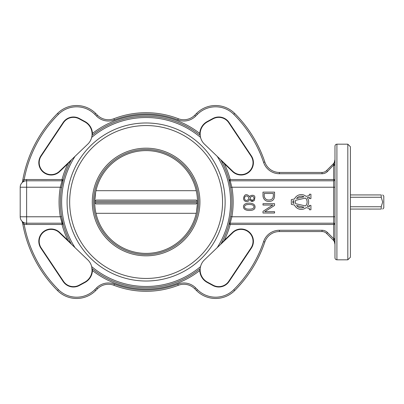 <?xml version="1.0" encoding="UTF-8"?>
<svg xmlns="http://www.w3.org/2000/svg" width="404" height="404" viewBox="0 0 404 404"><rect width="100%" height="100%" fill="white"/><g stroke="black" fill="none" stroke-linecap="round" stroke-linejoin="round"><path stroke-width="0.61" d="M334.977 164.423L334.977 179.517L230.204 179.517L228.962 179.856L230.628 187.441L228.962 179.851A1.283 1.283 0 0 0 228.962 179.851A1.283 1.283 0 0 0 230.204 180.8L230.204 179.517A87.047 87.047 0 0 0 224.24 163.625L232.542 171.574A12.332 12.332 0 0 0 251.328 155.813L229.048 122.468A12.332 12.332 0 0 0 212.923 118.473L207.237 121.543A14.261 14.261 0 0 0 199.773 133.461L200.086 135.355A0.384 0.384 -51 0 1 200.222 135.577A0.384 0.384 0 0 0 200.086 135.355L199.99 134.926M350.394 194.935L381.23 194.935C383.184 194.935 383.184 194.935 381.23 194.935C383.184 194.935 383.184 194.935 381.23 194.935L381.23 197.253L382.674 202L381.23 206.747L381.23 209.065C383.184 209.065 383.184 209.065 381.23 209.065C383.184 209.065 383.184 209.065 381.23 209.065L350.394 209.065M382.674 209.065L383.8 207.944L383.8 196.056L382.674 194.935M347.824 259.817L350.394 257.247L350.394 146.753L347.824 144.183L347.824 259.817L336.906 259.817L336.906 144.183C335.734 144.299 335.093 144.94 334.977 146.112L334.977 257.888L334.977 244.491L333.85 239.193L334.977 239.35M146.112 125.553A76.447 76.447 0 0 1 222.559 202A76.447 76.447 0 0 1 146.112 278.447A76.447 76.447 0 0 1 69.665 202A76.447 76.447 0 0 1 146.112 125.553M225.129 202A79.017 79.017 0 0 1 146.112 281.017A79.017 79.017 0 0 1 67.094 202A79.017 79.017 0 0 1 146.112 122.983A79.017 79.017 0 0 1 225.129 202M94.718 202A51.394 51.394 0 0 0 146.112 253.394A51.394 51.394 0 0 0 197.506 202A51.394 51.394 0 0 0 146.112 150.606A51.394 51.394 0 0 0 94.718 202M197.5 201.359L196.218 200.071L197.5 201.359C196.107 187.557 196.107 187.557 197.5 201.359L197.5 202.641L196.218 203.929L197.5 202.641L197.5 201.359L94.723 201.359L94.723 202.641C96.117 216.443 96.117 216.443 94.723 202.641L94.723 201.359L96.006 200.071L94.723 201.359L95.647 192.284M96.006 203.929L94.723 202.641L96.006 203.929L196.218 203.929M94.723 202.641L197.5 202.641L196.576 211.716M196.43 212.438L196.243 213.302L95.975 213.302M196.218 200.071L96.006 200.071M264.711 211.721L274.558 211.666L274.558 213.019L262.994 213.019L262.994 211.358L272.21 205.404A3.853 3.853 0 0 1 272.937 205.035L272.937 204.985A13.756 13.756 0 0 1 271.352 205.05L262.994 205.05L262.994 203.697L274.558 203.697L274.558 205.454L264.711 211.721M249.616 196.99C249.475 195.258 254.793 194.127 254.899 197.253L254.419 200.318C252.798 201.561 251.551 201.697 250.677 200.727C249.919 199.278 249.404 199.076 249.127 200.116C248.394 202.364 243.546 202.237 243.567 198.263C244.885 191.233 250.031 196.622 249.616 196.99M247.849 199.884A2.126 2.126 0 0 1 246.228 200.424A1.682 1.682 0 0 1 245.339 200.066A2.126 2.126 0 0 1 244.556 198.238A2.429 2.429 0 0 1 244.748 197.172A2.111 2.111 0 0 1 245.294 196.4A1.727 1.727 0 0 1 246.526 195.985A2.106 2.106 0 0 1 247.824 196.465A3.075 3.075 0 0 1 248.435 197.152A5.292 5.292 0 0 1 248.93 198.122A6.671 6.671 0 0 1 248.733 198.606A4.767 4.767 0 0 1 248.394 199.233A3.065 3.065 0 0 1 247.849 199.884M250.111 198.207A0.273 0.273 0 0 1 250.137 198.132A4.409 4.409 0 0 1 250.268 197.859A24.573 24.573 0 0 1 250.389 197.632A3.308 3.308 0 0 1 250.44 197.551A2.338 2.338 0 0 1 250.561 197.364A4.419 4.419 0 0 1 250.748 197.127A1.707 1.707 0 0 1 250.874 196.99A3.363 3.363 0 0 1 251.066 196.819A1.626 1.626 0 0 1 251.273 196.672A2.313 2.313 0 0 1 251.535 196.536A1.677 1.677 0 0 1 251.793 196.45A2.015 2.015 0 0 1 252.081 196.4A2.54 2.54 0 0 1 252.424 196.389A1.177 1.177 0 0 1 252.651 196.42A2.515 2.515 0 0 1 252.803 196.46A1.045 1.045 0 0 1 252.899 196.496A1.742 1.742 0 0 1 253.056 196.566A1.343 1.343 0 0 1 253.419 196.844A1.722 1.722 0 0 1 253.51 196.945A2.252 2.252 0 0 1 253.601 197.066A1.722 1.722 0 0 1 253.692 197.213A2.485 2.485 0 0 1 253.788 197.389A1.742 1.742 0 0 1 253.944 197.96A4.323 4.323 0 0 1 253.959 198.223A1.889 1.889 0 0 1 253.959 198.42A4.373 4.373 0 0 1 253.929 198.718A1.283 1.283 0 0 1 253.843 199.031A2.065 2.065 0 0 1 253.646 199.394A1.485 1.485 0 0 1 253.187 199.834A1.722 1.722 0 0 1 252.899 199.97A1.449 1.449 0 0 1 252.621 200.041A1.959 1.959 0 0 1 252.01 200.036A1.924 1.924 0 0 1 250.707 199.248A5.04 5.04 0 0 1 250.51 198.96A7.489 7.489 0 0 1 250.293 198.601A4.697 4.697 0 0 1 250.121 198.258L250.111 198.207M253.747 200.934L250.818 200.833M246.485 208.863A4.702 4.702 0 0 1 246.006 208.706A3.308 3.308 0 0 1 245.546 208.484A2.293 2.293 0 0 1 245.112 208.161A1.803 1.803 0 0 1 244.587 207.176A2.146 2.146 0 0 1 244.662 206.181A1.672 1.672 0 0 1 244.905 205.722A1.985 1.985 0 0 1 245.243 205.363A2.54 2.54 0 0 1 245.617 205.116A4.101 4.101 0 0 1 246.591 204.742A7.141 7.141 0 0 1 247.374 204.591A10.817 10.817 0 0 1 248.233 204.51A14.771 14.771 0 0 1 248.955 204.49A18.66 18.66 0 0 1 249.268 204.49A17.559 17.559 0 0 1 249.632 204.495A15.68 15.68 0 0 1 249.96 204.51A13.145 13.145 0 0 1 250.51 204.545A10.514 10.514 0 0 1 251.076 204.611A8.464 8.464 0 0 1 251.652 204.717A5.621 5.621 0 0 1 252.212 204.868A3.863 3.863 0 0 1 252.828 205.131A2.641 2.641 0 0 1 253.293 205.434A1.894 1.894 0 0 1 253.904 207.348A1.606 1.606 0 0 1 253.495 208.075A2.298 2.298 0 0 1 252.939 208.494A4.53 4.53 0 0 1 251.687 208.934A10.115 10.115 0 0 1 250.354 209.115A16.286 16.286 0 0 1 249.177 209.151A16.574 16.574 0 0 1 248.268 209.131A11.363 11.363 0 0 1 247.697 209.085A8.666 8.666 0 0 1 247.041 208.989A6.853 6.853 0 0 1 246.485 208.863M249.308 210.464A8.09 8.09 0 0 1 245.632 209.797A4.328 4.328 0 0 1 244.673 209.262A3.096 3.096 0 0 1 243.511 207.237A3.853 3.853 0 0 1 243.541 206.035A2.944 2.944 0 0 1 244.874 204.131A7.403 7.403 0 0 1 245.864 203.672A7.807 7.807 0 0 1 247.213 203.293A11.373 11.373 0 0 1 249.308 203.167A8.706 8.706 0 0 1 252.98 203.889A3.207 3.207 0 0 1 255.02 206.439A4.318 4.318 0 0 1 254.995 207.575A2.793 2.793 0 0 1 253.747 209.499A4.454 4.454 0 0 1 252.742 209.994A7.686 7.686 0 0 1 251.404 210.317A13.973 13.973 0 0 1 249.308 210.464M268.892 200.005A4.601 4.601 0 0 1 265.438 198.738A4.939 4.939 0 0 1 264.221 195.198L264.221 193.471L273.331 193.471L273.331 195.278A7.661 7.661 0 0 1 273.21 196.738A4.823 4.823 0 0 1 272.836 197.904A3.464 3.464 0 0 1 271.533 199.379A4.929 4.929 0 0 1 268.892 200.005M274.033 198.475A4.803 4.803 0 0 1 273.185 199.854A4.207 4.207 0 0 1 271.705 200.914A6.994 6.994 0 0 1 268.923 201.424A5.696 5.696 0 0 1 264.62 199.727A6.333 6.333 0 0 1 262.994 195.183L262.994 192.117L274.558 192.117L274.558 195.309A10.585 10.585 0 0 1 274.457 196.824A6.984 6.984 0 0 1 274.033 198.475M305.586 198.061L295.652 200.293A5.858 5.858 0 0 0 295.652 203.707L305.586 205.939A5.858 5.858 0 0 0 305.586 198.061M296.561 198.5L304 196.829A5.858 5.858 0 0 0 296.561 198.5M291.319 199.677L294.501 198.965A7.408 7.408 0 0 1 306.06 196.364L309.363 195.622L309.363 194.233L310.913 194.233L310.913 198.601L309.363 198.601L309.363 197.213L307.272 197.682A7.408 7.408 0 0 1 307.272 206.318L309.363 206.787L309.363 205.399L310.913 205.399L310.913 209.767L309.363 209.767L309.363 208.378L306.06 207.636A7.408 7.408 0 0 1 294.501 205.035L291.319 204.323L291.319 199.677M293.966 203.328A7.408 7.408 0 0 1 293.966 200.672L292.87 200.919L292.87 203.081L293.966 203.328M304 207.171A5.858 5.858 0 0 1 296.561 205.5L304 207.171M69.963 242.572L71.463 244.218A0.384 0.384 0 0 0 71.533 244.309A0.384 0.384 0 0 1 71.463 244.223L67.983 240.375L59.681 232.426A12.332 12.332 0 0 0 40.895 248.187L63.175 281.532L63.499 281.32L41.213 247.97A11.948 11.948 0 0 1 59.413 232.704L71.528 244.304M92.269 134.754L91.991 135.613A0.384 0.384 0 0 1 91.996 135.587L92.001 135.562A0.384 0.384 0 0 1 92.132 135.355A0.384 0.384 51 0 0 91.991 135.613L91.678 137.4A13.877 13.877 0 0 1 87.799 144.112L59.413 171.296A11.948 11.948 0 0 1 41.213 156.03L63.499 122.68L63.175 122.468L40.895 155.813A12.332 12.332 0 0 0 59.681 171.574L67.983 163.625L71.463 159.777A0.384 0.384 0 0 1 71.528 159.691A0.384 0.384 46.2 0 0 71.463 159.777A85.759 85.759 0 0 0 71.463 244.223L71.463 244.223A0.384 0.384 0 0 0 71.533 244.309L67.715 240.653L67.983 240.375A87.047 87.047 0 0 1 62.019 224.483L63.261 224.144L61.595 216.559L63.261 224.149A1.283 1.283 0 0 0 63.261 224.149A1.283 1.283 0 0 0 62.019 223.2L60.327 216.776L61.595 216.559M224.003 163.357L222.251 161.418M220.761 159.777L224.508 163.347L224.24 163.625L220.761 159.777A0.384 0.384 0 0 0 220.69 159.691L220.761 159.777A0.384 0.384 0 0 0 220.69 159.691L220.69 159.691A0.384 0.384 -46.2 0 1 220.761 159.777L220.761 159.782A85.759 85.759 0 0 1 220.761 244.223A0.384 0.384 0 0 1 220.69 244.309L232.805 232.704A11.948 11.948 0 0 1 251.005 247.97A11.948 11.948 0 0 0 232.805 232.704L232.542 232.426L224.24 240.375L224.508 240.653M199.955 269.246L200.227 268.387A0.384 0.384 0 0 1 200.222 268.413L200.222 268.438A0.384 0.384 0 0 1 200.086 268.645A0.384 0.384 -129 0 0 200.227 268.387L200.546 266.6A13.877 13.877 0 0 1 204.424 259.888L220.69 244.309A0.384 0.384 -133.8 0 0 220.761 244.223L220.932 244.031M92.072 134.502L92.062 133.482A13.877 13.877 0 0 0 84.8 121.882A13.877 13.877 0 0 1 92.062 133.482L92.051 134.941M200.546 266.6A84.476 84.476 0 0 1 91.678 266.6L92.062 270.518L92.45 270.539L92.132 268.645A0.384 0.384 129 0 1 92.001 268.423A0.384 0.384 0 0 0 92.132 268.645L91.991 268.387A0.384 0.384 0 0 0 92.001 268.423L92.132 268.645A85.759 85.759 0 0 0 200.086 268.645L199.773 270.539L200.157 270.518L200.172 269.059M71.533 244.309L87.799 259.888A13.877 13.877 0 0 1 91.678 266.6M220.69 159.691L204.424 144.112A13.877 13.877 0 0 1 200.546 137.4L200.227 135.613A0.384 0.384 0 0 0 200.222 135.577L200.227 135.593A0.384 0.384 -51 0 1 200.227 135.613L200.157 133.482A13.877 13.877 0 0 1 207.424 121.882L213.11 118.811A11.948 11.948 0 0 1 228.725 122.68L251.005 156.03A11.948 11.948 0 0 1 232.805 171.296L220.695 159.696M200.147 134.234L200.192 135.259M199.808 133.81L199.773 133.461L200.157 133.482A13.877 13.877 0 0 1 207.424 121.882L207.237 121.543M334.977 228.018L334.977 224.483A1.283 1.283 0 0 0 333.694 223.2L333.694 224.483L334.977 224.483A1.283 1.283 0 0 0 333.694 223.2L230.204 223.2A1.283 1.283 0 0 0 228.962 224.154A1.283 1.283 0 0 1 230.204 223.2L231.891 216.776L230.628 216.559L228.962 224.144L230.204 224.483L333.694 224.483L333.694 238.729L334.977 238.729M79.295 118.473L79.113 118.811A11.948 11.948 0 0 0 63.499 122.68A11.948 11.948 0 0 1 79.113 118.811L84.8 121.882A13.877 13.877 0 0 1 92.062 133.482L92.45 133.461A14.261 14.261 0 0 0 84.981 121.543L79.295 118.473A12.332 12.332 0 0 0 63.175 122.468M63.175 281.532A12.332 12.332 0 0 0 79.295 285.527L84.981 282.457A14.261 14.261 0 0 0 92.45 270.539A87.047 87.047 0 0 0 199.773 270.539A14.261 14.261 0 0 0 207.237 282.457L212.923 285.527A12.332 12.332 0 0 0 229.048 281.532L251.328 248.187L251.005 247.97L228.725 281.32A11.948 11.948 0 0 1 213.11 285.189L207.424 282.118A13.877 13.877 0 0 1 200.157 270.518L200.152 269.498M84.981 282.457L84.8 282.118A13.877 13.877 0 0 0 92.062 270.518L92.062 270.513M92.072 269.498L92.051 269.059M92.001 135.562L92.45 133.461A87.047 87.047 0 0 1 199.773 133.461M61.595 187.441L60.327 187.224A87.047 87.047 0 0 0 60.327 216.776L62.211 223.215A1.283 1.283 0 0 0 62.019 223.2L26.624 223.2A6.424 6.424 0 0 1 20.2 216.776L20.2 187.224A6.424 6.424 0 0 1 26.624 180.8L62.211 180.785A1.283 1.283 0 0 1 62.019 180.8L60.327 187.224L62.019 180.8A1.283 1.283 0 0 0 63.261 179.846A1.283 1.283 0 0 0 63.261 179.846L61.595 187.441L63.261 179.856L62.019 179.517A87.047 87.047 0 0 1 67.983 163.625L67.715 163.347M220.761 244.223L224.24 240.375A87.047 87.047 0 0 0 230.204 224.483L230.012 223.215M84.8 282.118L79.113 285.189A11.948 11.948 0 0 1 63.499 281.32M92.132 135.355A85.759 85.759 0 0 1 200.086 135.355L200.227 135.613M333.098 239.946L333.85 239.193L333.694 238.729L327.487 232.522A7.711 7.711 0 0 0 322.038 230.265L279.416 230.265A16.7 16.7 0 0 0 263.59 241.627A123.983 123.983 0 0 1 233.78 289.668A25.694 25.694 0 0 1 197.44 289.668L195.642 287.87A16.7 16.7 0 0 0 177.816 284.103A88.011 88.011 0 0 1 114.408 284.103A16.7 16.7 0 0 0 96.581 287.87L94.783 289.668A25.694 25.694 0 0 1 58.444 289.668A123.983 123.983 0 0 1 24.104 224.063L22.841 224.291A125.27 125.27 0 0 0 57.535 290.577A26.982 26.982 0 0 0 95.687 290.577L97.49 288.779A15.418 15.418 0 0 1 113.943 285.3A89.294 89.294 0 0 0 178.28 285.3A15.418 15.418 0 0 1 194.733 288.779L196.531 290.577A26.982 26.982 0 0 0 234.689 290.577A125.27 125.27 0 0 0 264.807 242.041A15.418 15.418 0 0 1 279.416 231.553L322.038 231.553A6.424 6.424 0 0 1 326.578 233.431L333.098 239.946A6.424 6.424 0 0 1 334.977 244.491M60.327 216.776L26.624 216.776L26.624 224.483A7.711 7.711 0 0 1 24.104 224.063L23.255 222.644A1.283 0.823 170.8 0 1 22.452 222.033L22.841 224.291L22.159 221.402M23.255 222.644L22.094 221.331L22.457 222.033A1.283 0.823 170.8 0 0 22.457 222.038M334.977 159.509A6.424 6.424 0 0 1 333.098 164.054L326.578 170.569A6.424 6.424 0 0 1 322.038 172.447L279.416 172.447A15.418 15.418 0 0 1 264.807 161.959A125.27 125.27 0 0 0 234.689 113.423A26.982 26.982 0 0 0 196.531 113.423L194.733 115.221A15.418 15.418 0 0 1 178.28 118.7A89.294 89.294 0 0 0 113.943 118.7A15.418 15.418 0 0 1 97.49 115.221L95.687 113.423A26.982 26.982 0 0 0 57.535 113.423A125.27 125.27 0 0 0 22.841 179.709L24.104 179.937A123.983 123.983 0 0 1 58.444 114.332A25.694 25.694 0 0 1 94.783 114.332L96.581 116.13A16.7 16.7 0 0 0 114.408 119.897A88.011 88.011 0 0 1 177.816 119.897A16.7 16.7 0 0 0 195.642 116.13L197.44 114.332A25.694 25.694 0 0 1 233.78 114.332A123.983 123.983 0 0 1 263.59 162.373A16.7 16.7 0 0 0 279.416 173.735L322.038 173.735A7.711 7.711 0 0 0 327.487 171.478L333.85 164.807L334.977 164.65L334.977 159.509L333.694 165.271L333.694 180.8L230.204 180.8L229.018 180.007M22.841 179.709L22.452 181.967A1.283 0.823 9.2 0 1 23.255 181.356L24.104 179.937A7.711 7.711 0 0 1 26.624 179.517L26.624 180.8A6.424 6.424 0 0 0 20.2 187.224L60.327 187.224M22.22 182.522L23.255 181.356M22.457 181.967L22.71 180.442M26.624 179.517L62.019 179.517L62.019 180.8A1.283 1.283 0 0 0 63.261 179.846L63.216 180.017M230.012 180.785A1.283 1.283 0 0 0 230.204 180.8L231.891 187.224L333.694 187.224L333.694 216.776L231.891 216.776A87.047 87.047 0 0 0 231.891 187.224L230.628 187.441M334.977 224.483L334.977 216.776L334.977 224.483M334.977 165.271L333.694 165.271M333.694 180.8A1.283 1.283 0 0 0 334.977 179.517L334.977 187.224L333.694 187.224L333.694 180.8A1.283 1.283 0 0 0 334.977 179.517M217.17 156.323A84.476 84.476 0 0 1 217.17 247.677M91.678 137.4A84.476 84.476 0 0 1 200.546 137.4M75.048 247.677A84.476 84.476 0 0 1 75.048 156.323M381.23 206.747L350.394 206.747M350.394 197.253L381.23 197.253M198.657 202A52.545 52.545 0 0 1 146.112 254.545A52.545 52.545 0 0 1 93.566 202A52.545 52.545 0 0 1 146.112 149.455A52.545 52.545 0 0 1 198.657 202M199.935 202A53.823 53.823 0 0 0 146.112 148.177A53.823 53.823 0 0 0 92.289 202A53.823 53.823 0 0 0 146.112 255.823A53.823 53.823 0 0 0 199.935 202M41.213 247.97L40.895 248.187M79.113 285.189L79.295 285.527M26.624 224.483L62.019 224.483L62.019 223.2L63.206 223.993M251.328 248.187A12.332 12.332 0 0 0 232.542 232.426M40.895 155.813L41.213 156.03M228.725 281.32L229.048 281.532M212.923 285.527L213.11 285.189M207.424 282.118L207.237 282.457M84.8 121.882L84.981 121.543M59.413 171.296L59.681 171.574M59.681 232.426L59.413 232.704M229.048 122.468L228.725 122.68M251.005 156.03L251.328 155.813M213.11 118.811L212.923 118.473M232.542 171.574L232.805 171.296M58.444 289.668L57.535 290.577M95.687 290.577L94.783 289.668M114.408 284.103L113.943 285.3A15.418 15.418 0 0 0 97.49 288.779L96.581 287.87M94.783 114.332L95.687 113.423M57.535 113.423L58.444 114.332M96.581 116.13L97.49 115.221M63.256 224.129L63.261 224.144A1.283 1.283 0 0 0 62.019 223.2M20.2 216.776L26.624 216.776L26.624 180.8M229.149 180.553L228.962 179.856A1.283 1.283 0 0 0 230.204 180.8M333.85 164.807L333.098 164.054M333.694 223.2L333.694 216.776L334.977 216.776M327.487 232.522L326.578 233.431M326.578 170.569L327.487 171.478M322.038 173.735L322.038 172.447M279.416 172.447L279.416 173.735M177.816 119.897L178.28 118.7A89.294 89.294 0 0 0 113.943 118.7L114.408 119.897M233.78 114.332L234.689 113.423A26.982 26.982 0 0 0 196.531 113.423L197.44 114.332M194.733 115.221L195.642 116.13M263.59 162.373L264.807 161.959M178.28 285.3L177.816 284.103M195.642 287.87L194.733 288.779M197.44 289.668L196.531 290.577A26.982 26.982 0 0 0 234.689 290.577L233.78 289.668M264.807 242.041L263.59 241.627M279.416 230.265L279.416 231.553M322.038 231.553L322.038 230.265M95.975 190.698L196.243 190.698M62.019 180.8L63.206 180.007M336.906 259.817C335.734 259.701 335.093 259.06 334.977 257.888M336.906 144.183L347.824 144.183"/></g></svg>
